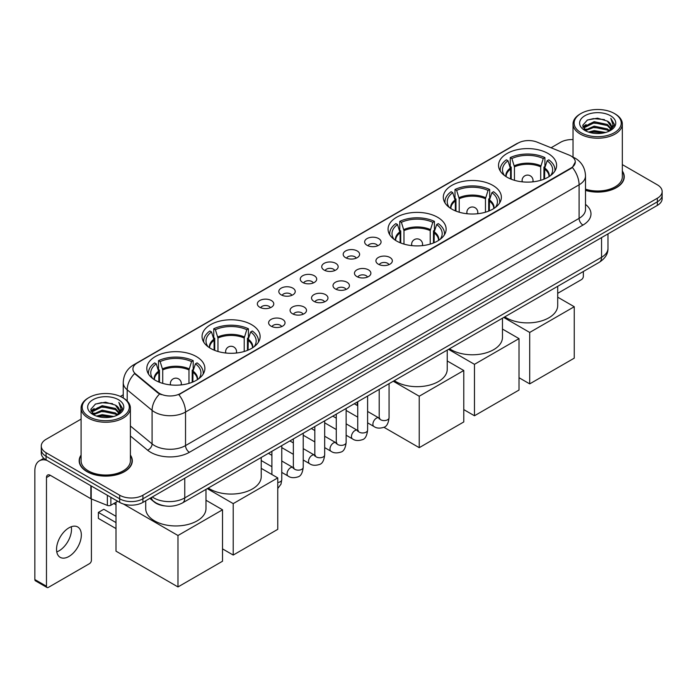 <?xml version="1.0" encoding="UTF-8"?>
<svg xmlns="http://www.w3.org/2000/svg" width="697" height="697" viewBox="0 0 697 697"><rect width="100%" height="100%" fill="white"/><g stroke="black" fill="none" stroke-linecap="round" stroke-linejoin="round"><path stroke-width="1.05" d="M196.38 356.576A29.03 16.763 0 0 0 164.736 352.935A29.03 16.763 0 0 0 146.814 368.425A29.03 16.763 0 0 0 155.318 380.274A29.03 16.763 0 0 0 186.962 383.916A29.03 16.763 0 0 0 204.883 368.425A29.03 16.763 0 0 0 196.38 356.576M492.866 185.402A29.03 16.763 0 0 0 461.222 181.769A29.03 16.763 0 0 0 443.301 197.251A29.03 16.763 0 0 0 451.804 209.109A29.03 16.763 0 0 0 483.448 212.742A29.03 16.763 0 0 0 501.37 197.251A29.03 16.763 0 0 0 492.866 185.402M437.629 217.29A29.03 16.763 0 0 0 405.985 213.657A29.03 16.763 0 0 0 388.063 229.139A29.03 16.763 0 0 0 396.567 240.996A29.03 16.763 0 0 0 428.211 244.63A29.03 16.763 0 0 0 446.132 229.139A29.03 16.763 0 0 0 437.629 217.29M251.617 324.68A29.03 16.763 0 0 0 219.973 321.047A29.03 16.763 0 0 0 202.052 336.538A29.03 16.763 0 0 0 210.555 348.387A29.03 16.763 0 0 0 242.199 352.02A29.03 16.763 0 0 0 260.12 336.538A29.03 16.763 0 0 0 251.617 324.68M548.103 153.506A29.03 16.763 0 0 0 516.46 149.872A29.03 16.763 0 0 0 498.538 165.363A29.03 16.763 0 0 0 507.041 177.212A29.03 16.763 0 0 0 538.685 180.845A29.03 16.763 0 0 0 556.607 165.363A29.03 16.763 0 0 0 548.103 153.506M367.049 245.292A8.216 4.748 180 0 1 365.42 243.95A8.216 4.748 180 0 1 368.138 238.052A8.216 4.748 180 0 1 378.671 238.583A8.216 4.748 180 0 1 380.301 243.95A8.216 4.748 180 0 1 367.049 245.292M377.669 245.78A4.931 2.849 0 0 0 376.345 244.394A4.931 2.849 0 0 0 371.492 243.671A4.931 2.849 0 0 0 368.051 245.78M345.59 257.681A8.216 4.748 180 0 1 343.961 256.339A8.216 4.748 180 0 1 346.679 250.441A8.216 4.748 180 0 1 357.212 250.972A8.216 4.748 180 0 1 358.842 256.339A8.216 4.748 180 0 1 345.59 257.681M356.211 258.169A4.931 2.849 0 0 0 354.886 256.784A4.931 2.849 0 0 0 350.033 256.06A4.931 2.849 0 0 0 346.592 258.169M324.131 270.07A8.216 4.748 180 0 1 322.502 268.728A8.216 4.748 180 0 1 325.22 262.83A8.216 4.748 180 0 1 335.754 263.361A8.216 4.748 180 0 1 337.383 268.728A8.216 4.748 180 0 1 324.131 270.07M334.752 270.558A4.931 2.849 0 0 0 333.427 269.173A4.931 2.849 0 0 0 328.566 268.45A4.931 2.849 0 0 0 325.133 270.558M302.672 282.459A8.216 4.748 180 0 1 301.043 281.118A8.216 4.748 180 0 1 303.761 275.219A8.216 4.748 180 0 1 314.295 275.751A8.216 4.748 180 0 1 315.924 281.118A8.216 4.748 180 0 1 302.672 282.459M313.293 282.947A4.931 2.849 0 0 0 311.968 281.562A4.931 2.849 0 0 0 307.107 280.839A4.931 2.849 0 0 0 303.674 282.947M281.213 294.848A8.216 4.748 180 0 1 279.584 293.507A8.216 4.748 180 0 1 282.302 287.608A8.216 4.748 180 0 1 292.827 288.14A8.216 4.748 180 0 1 294.465 293.507A8.216 4.748 180 0 1 281.213 294.848M291.834 295.336A4.931 2.849 0 0 0 290.51 293.951A4.931 2.849 0 0 0 285.648 293.228A4.931 2.849 0 0 0 282.215 295.336M259.754 307.238A8.216 4.748 180 0 1 258.117 305.896A8.216 4.748 180 0 1 260.844 299.998A8.216 4.748 180 0 1 271.368 300.529A8.216 4.748 180 0 1 273.006 305.896A8.216 4.748 180 0 1 259.754 307.238M270.375 307.725A4.931 2.849 0 0 0 269.051 306.34A4.931 2.849 0 0 0 264.189 305.626A4.931 2.849 0 0 0 260.748 307.725M378.323 264.189A8.216 4.748 180 0 1 376.694 262.847A8.216 4.748 180 0 1 379.412 256.949A8.216 4.748 180 0 1 389.945 257.481A8.216 4.748 180 0 1 391.575 262.847A8.216 4.748 180 0 1 378.323 264.189M388.943 264.677A4.931 2.849 0 0 0 387.619 263.292A4.931 2.849 0 0 0 382.758 262.569A4.931 2.849 0 0 0 379.325 264.677M356.864 276.578A8.216 4.748 180 0 1 355.235 275.237A8.216 4.748 180 0 1 357.953 269.338A8.216 4.748 180 0 1 368.486 269.87A8.216 4.748 180 0 1 370.116 275.237A8.216 4.748 180 0 1 356.864 276.578M367.485 277.066A4.931 2.849 0 0 0 366.16 275.681A4.931 2.849 0 0 0 361.299 274.958A4.931 2.849 0 0 0 357.866 277.066M335.405 288.967A8.216 4.748 180 0 1 333.776 287.626A8.216 4.748 180 0 1 336.494 281.727A8.216 4.748 180 0 1 347.019 282.259A8.216 4.748 180 0 1 348.657 287.626A8.216 4.748 180 0 1 335.405 288.967M346.026 289.455A4.931 2.849 0 0 0 344.701 288.07A4.931 2.849 0 0 0 339.84 287.347A4.931 2.849 0 0 0 336.407 289.455M313.946 301.357A8.216 4.748 180 0 1 312.308 300.015A8.216 4.748 180 0 1 315.035 294.117A8.216 4.748 180 0 1 325.56 294.648A8.216 4.748 180 0 1 327.198 300.015A8.216 4.748 180 0 1 313.946 301.357M324.558 301.845A4.931 2.849 0 0 0 323.242 300.459A4.931 2.849 0 0 0 318.381 299.736A4.931 2.849 0 0 0 314.939 301.845M292.479 313.746A8.216 4.748 180 0 1 290.849 312.404A8.216 4.748 180 0 1 293.576 306.506A8.216 4.748 180 0 1 304.101 307.037A8.216 4.748 180 0 1 305.73 312.404A8.216 4.748 180 0 1 292.479 313.746M303.099 314.234A4.931 2.849 0 0 0 301.784 312.848A4.931 2.849 0 0 0 296.922 312.125A4.931 2.849 0 0 0 293.481 314.234M271.02 326.135A8.216 4.748 180 0 1 269.39 324.793A8.216 4.748 180 0 1 272.118 318.895A8.216 4.748 180 0 1 282.642 319.426A8.216 4.748 180 0 1 284.271 324.793A8.216 4.748 180 0 1 271.02 326.135M281.64 326.623A4.931 2.849 0 0 0 280.316 325.238A4.931 2.849 0 0 0 275.463 324.523A4.931 2.849 0 0 0 272.022 326.623M568.979 155.013A14.794 8.538 180 0 1 570.956 155.971A14.794 8.538 180 0 1 575.286 162.009A14.794 8.538 180 0 1 570.956 168.047L180.497 393.474A14.794 8.538 180 0 1 157.923 392.333L135.593 373.914A14.794 8.538 180 0 1 132.918 369.018A14.794 8.538 180 0 1 137.248 362.98L518.141 143.077A14.794 8.538 180 0 1 537.082 142.118L568.979 155.013M164.658 505.891A16.432 9.488 180 0 1 154.255 502.014L149.855 498.381M81.087 455.071A26.564 15.343 0 0 0 79.17 460.787A26.564 15.343 0 0 0 86.951 471.634A26.564 15.343 0 0 0 115.902 474.962A26.564 15.343 0 0 0 132.308 460.787A26.564 15.343 0 0 0 130.391 455.071M575.286 162.009L572.385 167.446L570.956 168.482L178.833 394.659A19.176 11.074 60 0 1 185.533 412.032A21.912 12.651 180 0 1 154.542 412.032A21.912 12.651 180 0 1 152.085 410.35L127.203 389.823A21.912 12.651 180 0 1 123.238 382.566L123.238 397.987M81.087 419.115L46.08 439.319A16.432 9.488 0 0 0 41.271 446.028L41.271 453.189A16.432 9.488 0 0 0 46.08 459.898L119.684 502.389L119.684 498.808A16.432 9.488 0 0 0 142.92 498.808L657.341 201.816A16.432 9.488 0 0 0 662.15 195.108A16.432 9.488 0 0 1 657.341 201.816L142.92 498.808A16.432 9.488 0 0 1 119.684 498.808L46.08 456.317L119.684 498.808L119.684 495.227A16.432 9.488 0 0 0 142.92 495.227L657.341 198.236A16.432 9.488 0 0 0 662.15 191.527A16.432 9.488 0 0 0 657.341 184.818L622.334 164.614M41.271 449.609A16.432 9.488 0 0 0 46.08 456.317A16.432 9.488 0 0 1 41.271 449.609M161.242 394.659L157.923 392.977L134.591 373.557A19.176 12.825 129.5 0 0 127.203 389.823L127.203 401.01M585.506 190.403A26.564 15.343 0 0 0 624.251 176.768A26.564 15.343 0 0 0 622.334 171.044M573.03 139.566A16.432 9.488 0 0 0 560.493 142.327L551.066 147.773M123.238 394.772L120.346 396.445M41.271 446.028A16.432 9.488 0 0 0 46.08 452.736L119.684 495.227M119.684 502.389A16.432 9.488 0 0 0 142.92 502.389L657.341 205.397A16.432 9.488 0 0 0 662.15 198.68L662.15 191.527M557.705 293.332L581.411 279.645A2.736 1.586 120 0 0 583.354 276.291L583.354 271.49M581.028 132.709A23.559 13.6 0 0 0 614.336 132.709A23.559 13.6 0 0 0 614.336 113.48L615.111 113.925A24.648 14.236 0 0 1 622.334 123.988A24.648 14.236 0 0 1 607.113 137.135A24.648 14.236 0 0 1 580.252 134.051A24.648 14.236 0 0 1 573.03 123.988A24.648 14.236 0 0 1 580.252 113.925L581.028 113.48A23.559 13.6 0 0 0 581.028 132.709M585.506 189.14A24.648 14.236 0 0 0 622.334 176.768L622.334 123.988M585.506 190.22A26.294 15.177 0 0 0 623.981 176.768A26.294 15.177 0 0 0 622.334 171.488M588.451 132.064L594.14 130.609L605.667 132.456M590.08 132.561L594.14 131.733L603.977 132.874M584.931 130.226L594.14 126.14L607.366 128.928L609.492 130.696M585.48 130.705L594.14 127.255L607.366 130.051L608.908 131.228M584.147 129.476L584.452 126.514L594.14 121.661L607.366 124.458L610.99 128.562M584.034 128.936L584.452 127.629L594.14 122.785L607.366 125.573L610.729 129.102M608.769 131.341A13.696 7.911 0 0 0 611.382 126.697A13.696 7.911 0 0 0 607.366 121.104L611.374 126.967M610.467 115.711A18.078 10.438 0 0 0 584.94 115.693A18.078 10.438 0 0 0 584.818 130.426A18.078 10.438 0 0 0 584.896 130.47A18.078 10.438 0 0 0 610.546 130.426A18.078 10.438 0 0 0 610.467 115.711M607.366 121.104L597.529 118.168L587.414 120.023L582.727 125.321L585.837 130.966M609.884 130.792L614.257 125.251L614.345 124.258L610.79 118.316L613.029 124.972L608.908 131.271M615.111 113.925L614.336 113.48A23.559 13.6 0 0 0 581.028 113.48M610.79 118.316L614.336 124.484M587.179 120.145L593.374 118.612L604.465 119.605M582.91 127.342L584.931 125.756M589.374 123.857L593.374 123.09L604.072 123.961M589.374 128.335L593.374 127.56L604.072 128.44M590.193 132.596L593.374 132.029L603.968 132.883M582.788 126.898L586.107 124.545M584.556 129.903L586.107 129.015M510.57 178.946L510.57 169.083L508 160.772A25.092 14.489 0 0 0 503.887 174.607A25.092 14.489 0 0 0 504.515 175.548M511.215 179.207L511.215 167.097L510.239 166.531L510.239 157.592A27.392 15.813 0 0 1 544.906 157.592L543.268 158.533A25.092 14.489 0 0 0 511.877 158.533L514.447 166.844L514.447 180.314M540.698 180.314L540.698 166.844L543.268 158.533M504.767 316.865A30.128 17.399 0 0 0 506.266 317.797A30.128 17.399 0 0 0 539.103 321.57A30.128 17.399 0 0 0 557.705 305.495L557.705 286.301M544.906 157.592L544.906 166.531L543.93 167.097L543.93 179.207M508 160.772L506.362 159.822A27.392 15.813 0 0 0 500.185 169.833A27.392 15.813 0 0 0 500.263 171.053M511.877 158.533L510.239 157.592M554.882 171.053A27.392 15.813 0 0 0 554.96 169.833A27.392 15.813 0 0 0 548.783 159.822L547.145 160.772L544.749 168.029L544.566 178.946M550.621 175.548A25.092 14.489 0 0 0 551.257 174.607A25.092 14.489 0 0 0 547.145 160.772M529.703 383.881L529.703 332.443L574.25 306.724L574.25 358.162L529.703 383.881L519.012 377.713M529.703 332.443L503.739 317.457M557.705 297.175L574.25 306.724M455.333 210.843L455.333 200.971L452.762 192.66A25.092 14.489 0 0 0 448.65 206.504A25.092 14.489 0 0 0 449.277 207.445M455.977 211.095L455.977 198.985L455.002 198.427L455.002 189.479A27.392 15.813 0 0 1 489.669 189.479L488.031 190.42A25.092 14.489 0 0 0 456.64 190.42L459.21 198.741L459.21 212.202M485.461 212.202L485.461 198.741L488.031 190.42M449.53 348.753A30.128 17.399 0 0 0 451.029 349.685A30.128 17.399 0 0 0 483.866 353.457A30.128 17.399 0 0 0 502.467 337.383L502.467 318.198M489.669 189.479L489.669 198.427L488.693 198.985L488.693 211.095M452.762 192.66L451.125 191.719A27.392 15.813 0 0 0 444.947 201.721A27.392 15.813 0 0 0 445.026 202.94M456.64 190.42L455.002 189.479M499.644 202.94A27.392 15.813 0 0 0 499.723 201.721A27.392 15.813 0 0 0 493.546 191.719L491.908 192.66L489.512 199.926L489.329 210.843M495.384 207.445A25.092 14.489 0 0 0 496.02 206.504A25.092 14.489 0 0 0 491.908 192.66M474.465 415.769L474.465 364.331L519.012 338.62L519.012 390.05L474.465 415.769L463.775 409.601M474.465 364.331L448.502 349.345M502.467 329.062L519.012 338.62M400.095 242.73L400.095 232.868L397.525 224.556A25.092 14.489 0 0 0 393.413 238.391A25.092 14.489 0 0 0 394.04 239.332M400.731 242.992L400.731 230.881L399.764 230.315L399.764 221.367A27.392 15.813 0 0 1 434.431 221.367L432.793 222.317A25.092 14.489 0 0 0 401.402 222.317L403.972 230.629L403.972 244.098M430.223 244.098L430.223 230.629L432.793 222.317M394.293 380.649A30.128 17.399 0 0 0 395.791 381.581A30.128 17.399 0 0 0 428.629 385.345A30.128 17.399 0 0 0 447.23 369.279L447.23 350.086M434.431 221.367L434.431 230.315L433.456 230.881L433.456 242.992M397.525 224.556L395.887 223.606A27.392 15.813 0 0 0 389.71 233.617A27.392 15.813 0 0 0 389.789 234.837M401.402 222.317L399.764 221.367M444.407 234.837A27.392 15.813 0 0 0 444.486 233.617A27.392 15.813 0 0 0 438.3 223.606L436.67 224.556L434.275 231.813L434.092 242.73M440.147 239.332A25.092 14.489 0 0 0 440.783 238.391A25.092 14.489 0 0 0 436.67 224.556M419.228 447.666L419.228 396.227L463.775 370.508L463.775 421.946L419.228 447.666L383.89 427.261M357.247 405.471L357.247 402.03M419.228 396.227L393.265 381.242M447.23 360.95L463.775 370.508M214.092 350.121L214.092 340.258L211.513 331.946A25.092 14.489 0 0 0 207.401 345.782A25.092 14.489 0 0 0 208.037 346.723M214.728 350.382L214.728 338.272L213.752 337.705L213.752 328.766A27.392 15.813 0 0 1 248.42 328.766L246.782 329.707A25.092 14.489 0 0 0 215.39 329.707L217.961 338.019L217.961 351.488M244.211 351.488L244.211 338.019L246.782 329.707M208.281 488.039A30.128 17.399 0 0 0 209.78 488.972A30.128 17.399 0 0 0 242.617 492.744A30.128 17.399 0 0 0 261.218 476.67L261.218 457.476M248.42 328.766L248.42 337.705L247.444 338.272L247.444 350.382M211.513 331.946L209.875 330.997A27.392 15.813 0 0 0 203.698 341.007A27.392 15.813 0 0 0 203.777 342.227M215.39 329.707L213.752 328.766M258.395 342.227A27.392 15.813 0 0 0 258.474 341.007A27.392 15.813 0 0 0 252.297 330.997L250.659 331.946L248.263 339.204L248.08 350.121M254.135 346.723A25.092 14.489 0 0 0 254.771 345.782A25.092 14.489 0 0 0 250.659 331.946M233.216 555.056L233.216 503.617L277.763 477.898L277.763 529.337L233.216 555.056L222.526 548.887M233.216 503.617L207.253 488.632M261.218 468.349L277.763 477.898M158.855 382.017L158.855 372.146L156.276 363.834A25.092 14.489 0 0 0 152.164 377.678A25.092 14.489 0 0 0 152.8 378.619M159.491 382.27L159.491 370.159L158.515 369.602L158.515 360.654A27.392 15.813 0 0 1 193.182 360.654L191.544 361.595A25.092 14.489 0 0 0 160.153 361.595L162.723 369.915L162.723 383.376M188.974 383.376L188.974 369.915L191.544 361.595M145.717 500.768L145.717 508.557A30.128 17.399 0 0 0 154.542 520.859A30.128 17.399 0 0 0 187.38 524.632A30.128 17.399 0 0 0 205.981 508.557L205.981 489.372M193.182 360.654L193.182 369.602L192.206 370.159L192.206 382.27M156.276 363.834L154.638 362.893A27.392 15.813 0 0 0 148.461 372.895A27.392 15.813 0 0 0 148.539 374.115M160.153 361.595L158.515 360.654M203.158 374.115A27.392 15.813 0 0 0 203.236 372.895A27.392 15.813 0 0 0 197.059 362.893L195.421 363.834L193.025 371.1L192.842 382.017M198.898 378.619A25.092 14.489 0 0 0 199.534 377.678A25.092 14.489 0 0 0 195.421 363.834M115.998 528.579L98.373 518.402L98.373 512.408L115.998 522.584M177.979 586.944L177.979 535.505L222.526 509.795L222.526 561.224L177.979 586.944L115.998 551.161L115.998 502.276M177.979 535.505L123.395 503.992M205.981 500.237L222.526 509.795M98.373 512.408L103.801 509.28L115.998 516.32M71.277 526.74A17.53 10.124 -60 0 1 59.106 550.787A17.53 10.124 -60 0 1 56.762 551.885M68.933 556.467A17.53 10.124 120 0 0 80.39 541.02A17.53 10.124 120 0 0 77.707 526.967A17.53 10.124 120 0 0 68.933 527.838A17.53 10.124 120 0 0 57.485 543.285A17.53 10.124 120 0 0 60.169 557.33A17.53 10.124 120 0 0 68.933 556.467M110.867 497.301L110.867 505.238L117.741 501.265M46.899 460.368A21.912 12.651 -120 0 0 39.389 460.822A21.912 12.651 -120 0 0 34.85 470.85L34.85 579.547L46.472 586.255L46.472 477.567A5.48 3.163 60 0 1 47.605 475.058A5.48 3.163 60 0 1 50.341 475.328L90.845 498.712L90.845 485.739M46.472 586.255A2.736 1.586 120 0 0 47.039 587.51L35.416 580.801A2.736 1.586 -60 0 1 34.85 579.547M47.039 587.51A2.736 1.586 120 0 0 48.407 587.371L89.469 563.664A2.736 1.586 120 0 0 91.403 560.31L91.403 498.965M110.867 505.238A2.736 1.586 180 0 1 107.364 505.412L91.211 498.886A2.736 1.586 180 0 1 90.845 498.712M89.077 416.728A23.559 13.6 0 0 0 122.393 416.728A23.559 13.6 0 0 0 122.393 397.499L123.169 397.943A24.648 14.236 0 0 1 130.391 408.006A24.648 14.236 0 0 1 115.171 421.162A24.648 14.236 0 0 1 88.31 418.069A24.648 14.236 0 0 1 81.087 408.006A24.648 14.236 0 0 1 88.301 397.943L89.077 397.499A23.559 13.6 0 0 0 89.077 416.728M81.087 408.006L81.087 460.787A24.648 14.236 0 0 0 88.31 470.85A24.648 14.236 0 0 0 115.171 473.943A24.648 14.236 0 0 0 130.391 460.787L130.391 408.006M81.087 455.507A26.294 15.177 0 0 0 79.441 460.787A26.294 15.177 0 0 0 87.142 471.521A26.294 15.177 0 0 0 115.798 474.814A26.294 15.177 0 0 0 132.029 460.787A26.294 15.177 0 0 0 130.391 455.507M96.508 416.092L102.189 414.637L113.716 416.484M98.138 416.588L102.189 415.752L112.034 416.902M92.98 414.245L102.189 410.158L115.423 412.955L117.549 414.715M93.529 414.732L102.189 411.282L115.423 414.07L116.957 415.246M92.204 413.504L92.509 410.533L102.189 405.689L115.423 408.477L119.039 412.589M92.082 412.955L92.509 411.648L102.189 406.804L115.423 409.601L118.786 413.121M116.817 415.36A13.696 7.911 0 0 0 119.431 410.716A13.696 7.911 0 0 0 115.423 405.123L119.422 410.986M118.516 399.738A18.078 10.438 0 0 0 92.997 399.712A18.078 10.438 0 0 0 92.875 414.454A18.078 10.438 0 0 0 92.954 414.497A18.078 10.438 0 0 0 118.595 414.454A18.078 10.438 0 0 0 118.516 399.738M115.423 405.123L105.578 402.186L95.472 404.051L90.784 409.348L93.886 414.994M117.941 414.811L122.306 409.27L122.393 408.276L118.838 402.343L121.078 408.991L116.965 415.299M123.169 397.943L122.393 397.499A23.559 13.6 0 0 0 89.077 397.499M118.838 402.343L122.393 408.503M95.236 404.164L101.422 402.639L112.522 403.633M90.959 411.361L92.98 409.775M97.432 407.884L101.422 407.109L112.121 407.989M97.432 412.354L101.422 411.578L112.121 412.458M98.251 416.614L101.422 416.057L112.017 416.902M90.845 410.925L94.156 408.564M92.605 413.931L94.156 413.033M135.593 373.914L135.593 374.568M157.923 392.333L157.923 392.977M180.497 393.474L180.497 393.91M570.956 168.047L570.956 168.482M585.506 204.404A27.392 15.813 180 0 1 582.962 225.07L189.41 452.292A5.48 3.163 60 0 1 185.533 445.583L579.094 218.361A21.912 12.651 0 0 0 585.506 209.422L585.506 175.871A21.912 12.651 180 0 1 579.094 184.818A19.176 11.074 -120 0 0 572.385 167.446M189.41 452.292A27.392 15.813 180 0 1 150.674 452.292A27.392 15.813 180 0 1 147.598 450.184L130.391 435.991M159.561 393.997A19.176 12.825 129.5 0 0 152.085 410.35L152.085 443.893A21.912 12.651 0 0 0 154.542 445.583A21.912 12.651 0 0 0 185.533 445.583L185.533 412.032L579.094 184.818L579.094 218.361A5.48 3.163 60 0 0 582.962 225.07M585.506 175.871C585.14 167.994 581.673 162.087 575.121 158.149L572.35 156.799A19.176 8.983 112 0 0 572.098 156.703M135.619 364.104A19.176 11.074 -120 0 0 133.632 364.845C127.072 368.783 123.613 374.69 123.238 382.566M133.632 364.845L516.529 143.782A19.176 11.074 60 0 1 517.984 143.164M142.92 495.227L142.92 502.389M657.341 198.236L657.341 205.397M46.08 452.736L46.08 459.898M130.391 425.998L152.085 443.893A5.48 3.668 -50.5 0 1 147.598 450.184M152.294 496.978A21.912 12.651 0 0 0 153.767 497.911A21.912 12.651 0 0 0 184.757 497.911L601.555 257.28A21.912 12.651 0 0 0 607.976 248.332C608.132 253.769 605.24 258.421 599.289 262.29L182.492 502.929A10.96 6.325 60 0 0 184.757 497.911L184.757 478.238M601.555 237.599L601.555 257.28A10.96 6.325 60 0 1 599.289 262.29M151.406 497.484A10.96 7.327 129.5 0 0 153.323 501.047L149.994 498.303M510.57 169.083A21.476 12.398 0 0 0 506.1 176.646M540.698 166.844A21.476 12.398 0 0 0 514.447 166.844M510.387 168.029A21.729 12.546 0 0 0 505.883 176.507M540.881 165.799A21.729 12.546 0 0 0 514.264 165.799M549.262 176.507A21.729 12.546 0 0 0 544.749 168.029M549.044 176.646A21.476 12.398 0 0 0 544.566 169.083M522.584 181.873A5.48 3.163 180 0 1 522.097 180.567L522.097 181.821M533.048 181.821L533.048 180.567A5.48 3.163 180 0 1 532.56 181.873M455.333 200.971A21.476 12.398 0 0 0 450.863 208.534M485.461 198.741A21.476 12.398 0 0 0 459.21 198.741M455.15 199.926A21.729 12.546 0 0 0 450.645 208.394M485.643 197.687A21.729 12.546 0 0 0 459.027 197.687M494.025 208.394A21.729 12.546 0 0 0 489.512 199.926M493.807 208.534A21.476 12.398 0 0 0 489.329 200.971M467.347 213.761A5.48 3.163 180 0 1 466.859 212.463L466.859 213.709M477.811 213.709L477.811 212.463A5.48 3.163 180 0 1 477.323 213.761M400.095 232.868A21.476 12.398 0 0 0 395.626 240.421M430.223 230.629A21.476 12.398 0 0 0 403.972 230.629M399.912 231.813A21.729 12.546 0 0 0 395.408 240.291M430.406 229.574A21.729 12.546 0 0 0 403.79 229.574M438.788 240.291A21.729 12.546 0 0 0 434.275 231.813M438.57 240.421A21.476 12.398 0 0 0 434.092 232.868M412.11 245.658A5.48 3.163 180 0 1 411.622 244.351L411.622 245.605M422.574 245.605L422.574 244.351A5.48 3.163 180 0 1 422.086 245.658M214.092 340.258A21.476 12.398 0 0 0 209.614 347.812M244.211 338.019A21.476 12.398 0 0 0 217.961 338.019M213.909 339.204A21.729 12.546 0 0 0 209.396 347.681M244.394 336.973A21.729 12.546 0 0 0 217.778 336.973M252.776 347.681A21.729 12.546 0 0 0 248.263 339.204M252.558 347.812A21.476 12.398 0 0 0 248.08 340.258M226.098 353.048A5.48 3.163 180 0 1 225.61 351.741L225.61 352.996M236.562 352.996L236.562 351.741A5.48 3.163 180 0 1 236.074 353.048M158.855 372.146A21.476 12.398 0 0 0 154.377 379.708M188.974 369.915A21.476 12.398 0 0 0 162.723 369.915M158.672 371.1A21.729 12.546 0 0 0 154.159 379.569M189.157 368.861A21.729 12.546 0 0 0 162.54 368.861M197.539 379.569A21.729 12.546 0 0 0 193.025 371.1M197.321 379.708A21.476 12.398 0 0 0 192.842 372.146M170.861 384.936A5.48 3.163 180 0 1 170.373 383.638L170.373 384.883M181.325 384.883L181.325 383.638A5.48 3.163 180 0 1 180.837 384.936M389.065 383.664L389.065 417.738A4.931 2.849 180 0 1 387.393 419.873A4.931 2.849 180 0 1 380.649 419.751A4.931 2.849 180 0 1 379.203 417.738L379.046 418.801L379.482 418.444M389.065 417.738C388.386 423.462 386.617 426.66 383.742 427.331C379.673 428.594 376.397 428.307 373.923 426.486A4.931 2.849 -60 0 1 373.165 422.53A4.931 2.849 -60 0 1 376.389 418.191A4.931 2.849 -60 0 1 376.607 418.069A4.931 2.849 -60 0 1 378.846 417.947L379.848 418.339M367.607 396.053L367.607 430.127A4.931 2.849 180 0 1 365.934 432.262A4.931 2.849 180 0 1 359.19 432.14A4.931 2.849 180 0 1 357.744 430.127L357.587 431.199L358.023 430.833M367.607 430.127C366.927 435.852 365.15 439.049 362.283 439.72C358.214 440.983 354.939 440.704 352.464 438.875A4.931 2.849 -60 0 1 351.706 434.919A4.931 2.849 -60 0 1 354.921 430.58A4.931 2.849 -60 0 1 355.148 430.458A4.931 2.849 -60 0 1 357.387 430.337L358.389 430.729M346.139 408.442L346.139 442.517A4.931 2.849 180 0 1 344.475 444.651A4.931 2.849 180 0 1 337.723 444.529A4.931 2.849 180 0 1 336.285 442.517L336.128 443.588L336.564 443.222M346.139 442.517C345.468 448.241 343.691 451.447 340.824 452.109C336.756 453.372 333.48 453.094 330.997 451.264A4.931 2.849 -60 0 1 330.247 447.308A4.931 2.849 -60 0 1 333.462 442.97A4.931 2.849 -60 0 1 333.68 442.848A4.931 2.849 -60 0 1 335.928 442.726L336.93 443.118M324.68 420.831L324.68 454.906A4.931 2.849 180 0 1 323.016 457.04A4.931 2.849 180 0 1 316.264 456.918A4.931 2.849 180 0 1 314.826 454.906L314.661 455.977L315.105 455.611M324.68 454.906C324.009 460.639 322.232 463.836 319.365 464.507C315.288 465.762 312.021 465.483 309.538 463.653A4.931 2.849 -60 0 1 308.788 459.698A4.931 2.849 -60 0 1 312.003 455.359A4.931 2.849 -60 0 1 312.221 455.237A4.931 2.849 -60 0 1 314.469 455.115L315.471 455.507M303.221 433.22L303.221 467.295A4.931 2.849 180 0 1 301.557 469.438A4.931 2.849 180 0 1 294.805 469.308A4.931 2.849 180 0 1 293.359 467.295L293.202 468.367L293.646 468.001M303.221 467.295C302.55 473.028 300.773 476.225 297.907 476.896C293.829 478.151 290.562 477.872 288.079 476.042A4.931 2.849 -60 0 1 287.321 472.087A4.931 2.849 -60 0 1 290.544 467.748A4.931 2.849 -60 0 1 290.762 467.626A4.931 2.849 -60 0 1 293.01 467.504L294.012 467.896M281.762 445.618L281.762 479.693A4.931 2.849 180 0 1 280.098 481.827A4.931 2.849 180 0 1 277.763 482.481M46.472 477.567L50.341 475.328M91.211 485.948L91.211 498.886M107.364 505.412L107.364 495.271M516.529 143.782L520.049 142.144M182.492 502.929C173.675 507.364 164.858 507.364 156.041 502.929L153.323 501.047M607.976 248.332L607.976 233.896M623.981 178.963L623.981 176.768M583.99 129.285L583.99 128.379M573.03 157.086L573.03 123.988M500.185 170.922L500.185 169.833M554.96 170.922L554.96 169.833M533.048 180.567A5.48 5.48 0 0 0 524.832 175.827A5.48 5.48 0 0 0 522.097 180.567M444.947 202.81L444.947 201.721M499.723 202.81L499.723 201.721M477.811 212.463A5.48 5.48 0 0 0 469.595 207.715A5.48 5.48 0 0 0 466.859 212.463M389.71 234.706L389.71 233.617M444.486 234.706L444.486 233.617M422.574 244.351A5.48 5.48 0 0 0 414.358 239.602A5.48 5.48 0 0 0 411.622 244.351M203.698 342.096L203.698 341.007M258.474 342.096L258.474 341.007M236.562 351.741A5.48 5.48 0 0 0 228.346 347.001A5.48 5.48 0 0 0 225.61 351.741M148.461 373.984L148.461 372.895M203.236 373.984L203.236 372.895M181.325 383.638A5.48 5.48 0 0 0 173.109 378.889A5.48 5.48 0 0 0 170.373 383.638M115.998 504.785L113.829 503.53M373.923 426.486L367.607 422.835M357.744 417.146L346.139 410.446M379.203 389.362L379.203 417.738M378.846 417.947L367.607 411.448M357.744 405.759L354.268 403.755M352.464 438.875L346.139 435.224M336.285 429.535L324.68 422.835M357.744 401.751L357.744 430.127M357.387 430.337L346.139 423.837M336.285 418.148L332.809 416.144M330.997 451.264L324.68 447.613M314.826 441.924L303.221 435.224M336.285 414.14L336.285 442.517M335.928 442.726L324.68 436.226M314.826 430.537L311.35 428.533M309.538 463.653L303.221 460.003M293.359 454.313L281.762 447.613M314.826 426.529L314.826 454.906M314.469 455.115L303.221 448.615M293.359 442.926L289.891 440.922M288.079 476.042L281.762 472.392M271.9 466.702L261.218 460.534M293.359 438.918L293.359 467.295M293.01 467.504L281.762 461.005M271.9 455.315L268.432 453.311M271.9 451.308L271.9 474.518M277.763 488.501L281.004 484.145L281.762 479.693M39.389 460.822L43.824 458.26M132.029 462.982L132.029 460.787M92.039 413.312L92.039 412.397M79.441 462.982L79.441 460.787"/></g></svg>
